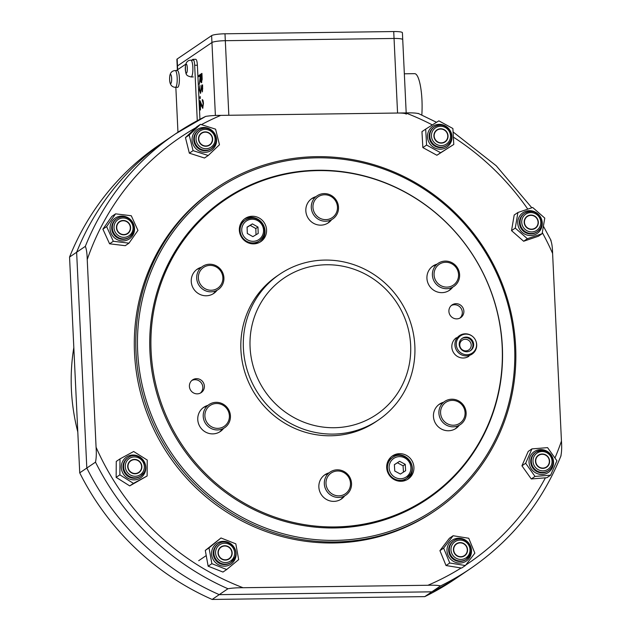 <?xml version="1.0" encoding="UTF-8"?>
<svg xmlns="http://www.w3.org/2000/svg" width="631" height="631" viewBox="0 0 631 631"><rect width="100%" height="100%" fill="white"/><g stroke="black" fill="none" stroke-linecap="round" stroke-linejoin="round"><path stroke-width="0.95" d="M334.201 427.723A82.432 79.411 55.8 0 0 410.639 345.173A82.432 79.411 55.8 0 0 326.519 264.752A82.432 79.411 55.8 0 0 250.081 347.302A82.432 79.411 55.8 0 0 334.201 427.723M325.012 260.075A88.024 84.791 -124.2 0 1 410.292 321.7A88.024 84.791 -124.2 0 1 378.545 419.915A88.024 84.791 -124.2 0 1 333.223 434.089A88.024 84.791 -124.2 0 1 247.944 372.464A88.024 84.791 -124.2 0 1 279.691 274.24A88.024 84.791 -124.2 0 1 325.012 260.075M279.691 274.24L277.206 275.928A88.024 84.791 55.8 0 0 245.467 374.151A88.024 84.791 55.8 0 0 330.739 435.776A88.024 84.791 55.8 0 0 376.06 421.603L378.545 419.915M335.81 527.934A180.237 173.62 55.8 0 0 426.288 498.963L427.842 497.906A180.237 173.62 55.8 0 0 492.843 296.791A180.237 173.62 55.8 0 0 318.229 170.607A180.237 173.62 55.8 0 0 225.425 199.625A180.237 173.62 55.8 0 0 160.424 400.74A180.237 173.62 55.8 0 0 335.037 526.932A180.237 173.62 55.8 0 0 427.842 497.906M456.024 303.685A7.682 7.406 55.8 0 0 449.296 313.497A7.682 7.406 55.8 0 0 460.701 317.638A7.682 7.406 55.8 0 0 456.024 303.685M459.889 318.111A7.682 7.406 55.8 0 0 451.331 305.499M196.525 378.663A7.682 7.406 55.8 0 0 189.797 388.475A7.682 7.406 55.8 0 0 201.202 392.616A7.682 7.406 55.8 0 0 196.525 378.663M200.39 393.089A7.682 7.406 55.8 0 0 191.832 380.477M399.66 453.657A13.969 13.456 55.8 0 0 392.466 455.913A13.969 13.456 55.8 0 0 387.426 471.499A13.969 13.456 55.8 0 0 400.961 481.279A13.969 13.456 55.8 0 0 408.154 479.032A13.969 13.456 55.8 0 0 413.195 463.446A13.969 13.456 55.8 0 0 399.66 453.657M407.366 479.528A13.969 13.456 55.8 0 0 411.483 464.037A13.969 13.456 55.8 0 0 398.106 454.714A13.969 13.456 55.8 0 0 391.709 456.465M252.305 216.252A13.969 13.456 55.8 0 0 245.112 218.5A13.969 13.456 55.8 0 0 240.072 234.093A13.969 13.456 55.8 0 0 253.607 243.874A13.969 13.456 55.8 0 0 260.8 241.626A13.969 13.456 55.8 0 0 265.84 226.032A13.969 13.456 55.8 0 0 252.305 216.252M260.011 242.123A13.969 13.456 55.8 0 0 264.129 226.624A13.969 13.456 55.8 0 0 250.752 217.301A13.969 13.456 55.8 0 0 244.355 219.052M435.39 265.217A14.671 14.134 55.8 0 0 432.227 266.558M452.632 287.286A14.671 14.134 -124.2 0 1 449.461 290.284A14.671 14.134 -124.2 0 1 441.905 292.65A14.671 14.134 -124.2 0 1 427.692 282.38A14.671 14.134 -124.2 0 1 432.984 266.006A14.671 14.134 -124.2 0 1 436.944 264.168M314.293 197.724A14.671 14.134 55.8 0 0 311.122 199.073M331.535 219.793A14.671 14.134 -124.2 0 1 328.357 222.798A14.671 14.134 -124.2 0 1 320.808 225.157A14.671 14.134 -124.2 0 1 306.595 214.887A14.671 14.134 -124.2 0 1 311.888 198.513A14.671 14.134 -124.2 0 1 315.839 196.675M199.704 268.349A14.671 14.134 55.8 0 0 196.541 269.689M216.946 290.418A14.671 14.134 -124.2 0 1 213.775 293.415A14.671 14.134 -124.2 0 1 206.219 295.773A14.671 14.134 -124.2 0 1 192.005 285.504A14.671 14.134 -124.2 0 1 197.298 269.137A14.671 14.134 -124.2 0 1 201.257 267.292M206.219 406.459A14.671 14.134 55.8 0 0 203.056 407.8M223.461 428.528A14.671 14.134 -124.2 0 1 220.29 431.525A14.671 14.134 -124.2 0 1 212.734 433.883A14.671 14.134 -124.2 0 1 198.52 423.614A14.671 14.134 -124.2 0 1 203.813 407.247A14.671 14.134 -124.2 0 1 207.773 405.402M327.315 473.952A14.671 14.134 55.8 0 0 324.153 475.293M344.558 496.021A14.671 14.134 -124.2 0 1 341.387 499.018A14.671 14.134 -124.2 0 1 333.831 501.377A14.671 14.134 -124.2 0 1 319.617 491.107A14.671 14.134 -124.2 0 1 324.91 474.741A14.671 14.134 -124.2 0 1 328.869 472.895M441.905 403.335A14.671 14.134 55.8 0 0 438.734 404.676M459.147 425.404A14.671 14.134 -124.2 0 1 455.968 428.402A14.671 14.134 -124.2 0 1 448.42 430.76A14.671 14.134 -124.2 0 1 434.207 420.491A14.671 14.134 -124.2 0 1 439.499 404.116A14.671 14.134 -124.2 0 1 443.451 402.278M468.983 356.207A11.177 10.766 -124.2 0 1 463.225 358.014A11.177 10.766 -124.2 0 1 452.403 350.181A11.177 10.766 -124.2 0 1 456.434 337.711M455.18 428.899A14.671 14.134 55.8 0 0 457.593 426.453M340.59 499.515A14.671 14.134 55.8 0 0 343.004 497.07M219.493 432.022A14.671 14.134 55.8 0 0 221.907 429.577M212.978 293.912A14.671 14.134 55.8 0 0 215.392 291.467M327.568 223.295A14.671 14.134 55.8 0 0 329.981 220.85M448.665 290.788A14.671 14.134 55.8 0 0 451.078 288.343M225.425 199.625L223.879 200.674A180.237 173.62 55.8 0 0 163.524 274.051M476.034 341.387L476.105 341.592A11.177 10.766 -124.2 0 1 475.285 350.655A11.177 10.766 -124.2 0 1 472.091 354.101A11.177 10.766 -124.2 0 1 458.485 352.768A11.177 10.766 -124.2 0 1 456.339 339.06A11.177 10.766 -124.2 0 1 459.534 335.605A11.177 10.766 -124.2 0 1 472.643 336.497L472.808 336.631A10.427 10.049 -124.2 0 1 461.403 353.21A10.427 10.049 -124.2 0 1 457.593 339.028A10.427 10.049 -124.2 0 1 472.808 336.631M461.908 338.571A7.406 7.13 -124.2 0 1 470.213 350.804M472.706 348.273A7.406 7.13 -124.2 0 1 461.577 349.677A7.406 7.13 -124.2 0 1 462.271 338.303A7.406 7.13 -124.2 0 1 472.706 348.273M470.466 348.115A5.868 5.655 -124.2 0 1 461.64 349.227A5.868 5.655 -124.2 0 1 462.192 340.219A5.868 5.655 -124.2 0 1 470.466 348.115M240.845 223.311A12.573 12.115 -124.2 0 1 242.485 221.97L245.278 220.077A12.573 12.115 -124.2 0 1 262.725 224.242A12.573 12.115 -124.2 0 1 259.396 240.884A12.573 12.115 -124.2 0 1 241.957 236.72A12.573 12.115 -124.2 0 1 245.278 220.077C252.124 216.457 257.953 217.837 262.764 224.21C266.022 230.796 264.902 236.357 259.396 240.884L256.604 242.785A12.573 12.115 -124.2 0 1 254.75 243.811M258.213 233.446L257.976 227.073L252.416 223.895L247.084 227.097L247.32 233.47L252.881 236.649L258.213 233.446M256.028 234.756L255.807 228.54L257.976 227.073M255.807 228.54L250.239 225.37L247.092 227.263M250.239 225.37L252.416 223.895M410.671 473.802A12.573 12.115 -124.2 0 1 406.75 478.298L403.958 480.191A12.573 12.115 -124.2 0 1 402.105 481.216M388.199 460.725A12.573 12.115 -124.2 0 1 389.84 459.384L392.632 457.491A12.573 12.115 -124.2 0 0 388.704 461.987A12.573 12.115 -124.2 0 0 391.709 477.044A12.573 12.115 -124.2 0 0 406.75 478.298L410.702 473.771C416.791 463.154 402.294 450.069 392.632 457.491M399.604 461.308L394.367 464.653L394.761 471.026L400.401 474.062L405.638 470.718L405.244 464.337L399.604 461.308L394.367 464.731M403.461 472.106L403.067 465.812L397.427 462.783M403.067 465.812L405.244 464.337M212.158 599.45A262.677 253.031 -124.2 0 1 79.727 472.848L95.502 462.152C96.33 458.201 96.519 453.224 96.078 447.237L87.228 259.586C87.094 253.386 86.463 248.977 85.327 246.358L69.552 257.062A262.677 253.031 -124.2 0 1 159.832 144.515L166.907 139.711A262.677 253.031 55.8 0 0 76.635 252.258L86.81 468.044A262.677 253.031 55.8 0 0 219.241 594.647L431.841 591.831A262.677 253.031 55.8 0 0 461.9 574.423L470.592 568.523A262.677 253.031 -124.2 0 1 440.533 585.931C438.285 585.308 434.073 585.087 427.913 585.268L243.038 587.721C237.185 587.698 232.145 588.037 227.933 588.747L212.158 599.45L424.766 596.626L440.533 585.931M550.689 240.19C551.825 242.809 552.464 247.218 552.598 253.417L561.448 441.061C561.89 447.056 561.693 452.025 560.864 455.976M85.327 246.358A262.677 253.031 -124.2 0 1 175.599 133.811A262.677 253.031 -124.2 0 1 205.659 116.404C209.878 115.702 214.911 115.355 220.763 115.378L405.638 112.925C411.798 112.744 416.01 112.965 418.258 113.588M205.659 116.404L175.599 133.811L166.907 139.711A262.677 253.031 55.8 0 0 76.635 252.258L86.81 468.044A262.677 253.031 55.8 0 0 219.241 594.647L431.841 591.831A262.677 253.031 55.8 0 0 461.9 574.423L454.817 579.226A262.677 253.031 -124.2 0 1 424.766 596.626M513.468 332.931A193.512 186.405 55.8 0 0 303.669 158.484A193.512 186.405 55.8 0 0 138.804 365.27A193.512 186.405 55.8 0 0 348.612 539.718A193.512 186.405 55.8 0 0 513.468 332.931M137.14 365.601A194.908 187.754 -124.2 0 1 216.386 188.03A194.908 187.754 -124.2 0 1 514.51 333.026A194.908 187.754 -124.2 0 1 435.272 510.597A194.908 187.754 -124.2 0 1 137.14 365.601M435.272 510.597L433.781 511.607A194.908 187.754 -124.2 0 1 135.649 366.611A194.908 187.754 -124.2 0 1 214.895 189.04L216.386 188.03M467.934 459.62A180.939 174.29 -124.2 0 1 427.116 499.247M501.298 333.988A180.939 174.29 -124.2 0 1 427.739 498.821A180.939 174.29 -124.2 0 1 150.975 364.221A180.939 174.29 -124.2 0 1 224.541 199.38A180.939 174.29 -124.2 0 1 501.298 333.988M223.918 199.806A180.939 174.29 -124.2 0 1 275.818 176.514M213.672 427.723A12.573 12.115 55.8 0 0 228.903 419.86A12.573 12.115 55.8 0 0 220.605 404.132A12.573 12.115 55.8 0 0 205.383 412.004A12.573 12.115 55.8 0 0 213.672 427.723M220.676 403.035A13.969 13.456 -124.2 0 1 230.268 414.37A13.969 13.456 -124.2 0 1 224.675 427.7A13.969 13.456 -124.2 0 1 212.978 429.246A13.969 13.456 -124.2 0 1 203.387 417.919A13.969 13.456 -124.2 0 1 208.987 404.581A13.969 13.456 -124.2 0 1 220.676 403.035M340.014 495.777A12.573 12.115 55.8 0 0 350.371 482.052A12.573 12.115 55.8 0 0 336.465 471.065A12.573 12.115 55.8 0 0 326.109 484.797A12.573 12.115 55.8 0 0 340.014 495.777M335.96 469.906A13.969 13.456 -124.2 0 1 350.584 478.968A13.969 13.456 -124.2 0 1 345.772 495.193A13.969 13.456 -124.2 0 1 339.904 497.362A13.969 13.456 -124.2 0 1 325.273 488.299A13.969 13.456 -124.2 0 1 330.084 472.075A13.969 13.456 -124.2 0 1 335.96 469.906M201.675 285.993A12.573 12.115 55.8 0 0 219.004 287.184A12.573 12.115 55.8 0 0 219.58 269.642A12.573 12.115 55.8 0 0 202.243 268.459A12.573 12.115 55.8 0 0 201.675 285.993M220.258 268.948A13.969 13.456 -124.2 0 1 218.16 289.59A13.969 13.456 -124.2 0 1 200.374 287.113A13.969 13.456 -124.2 0 1 202.472 266.471A13.969 13.456 -124.2 0 1 220.258 268.948M452.916 425.231A12.573 12.115 55.8 0 0 465.086 413.147A12.573 12.115 55.8 0 0 452.735 400.377A12.573 12.115 55.8 0 0 440.564 412.461A12.573 12.115 55.8 0 0 452.916 425.231M452.411 399.21A13.969 13.456 -124.2 0 1 465.489 409.251A13.969 13.456 -124.2 0 1 460.362 424.576A13.969 13.456 -124.2 0 1 452.616 426.824A13.969 13.456 -124.2 0 1 439.547 416.775A13.969 13.456 -124.2 0 1 444.666 401.45A13.969 13.456 -124.2 0 1 452.411 399.21M434.065 274.919A12.573 12.115 55.8 0 0 446.961 287.121A12.573 12.115 55.8 0 0 458.556 274.469A12.573 12.115 55.8 0 0 445.66 262.267A12.573 12.115 55.8 0 0 434.065 274.919M459.605 274.651A13.969 13.456 -124.2 0 1 453.847 286.466A13.969 13.456 -124.2 0 1 440.052 287.113A13.969 13.456 -124.2 0 1 432.401 275.155A13.969 13.456 -124.2 0 1 438.159 263.34A13.969 13.456 -124.2 0 1 451.954 262.693A13.969 13.456 -124.2 0 1 459.605 274.651M313.047 205.225A12.573 12.115 55.8 0 0 323.687 219.478A12.573 12.115 55.8 0 0 337.38 209.176A12.573 12.115 55.8 0 0 326.74 194.924A12.573 12.115 55.8 0 0 313.047 205.225M338.421 209.602A13.969 13.456 -124.2 0 1 332.75 218.973A13.969 13.456 -124.2 0 1 317.89 218.996A13.969 13.456 -124.2 0 1 311.383 205.217A13.969 13.456 -124.2 0 1 317.054 195.847A13.969 13.456 -124.2 0 1 331.914 195.823A13.969 13.456 -124.2 0 1 338.421 209.602M73.819 347.515A203.994 196.501 55.8 0 0 77.802 431.935M69.552 257.062L79.727 472.848M231.798 551.975A6.988 6.728 55.8 0 0 223.926 546.067A6.988 6.728 55.8 0 0 218.373 553.844A6.988 6.728 55.8 0 0 226.245 559.752A6.988 6.728 55.8 0 0 231.798 551.975M141.17 464.384A6.988 6.728 55.8 0 0 132.392 460.054A6.988 6.728 55.8 0 0 128.424 468.809A6.988 6.728 55.8 0 0 137.195 473.14A6.988 6.728 55.8 0 0 141.17 464.384M458.09 543.244A6.988 6.728 55.8 0 0 454.115 551.999A6.988 6.728 55.8 0 0 462.894 556.329A6.988 6.728 55.8 0 0 466.861 547.582A6.988 6.728 55.8 0 0 458.09 543.244M524.889 224.462A6.988 6.728 55.8 0 0 533.668 228.801A6.988 6.728 55.8 0 0 537.636 220.045A6.988 6.728 55.8 0 0 528.857 215.715A6.988 6.728 55.8 0 0 524.889 224.462M207.97 145.611A6.988 6.728 55.8 0 0 211.945 136.856A6.988 6.728 55.8 0 0 203.166 132.526A6.988 6.728 55.8 0 0 199.199 141.273A6.988 6.728 55.8 0 0 207.97 145.611M541.374 454.344A6.988 6.728 55.8 0 0 535.822 462.129A6.988 6.728 55.8 0 0 543.685 468.028A6.988 6.728 55.8 0 0 549.246 460.251A6.988 6.728 55.8 0 0 541.374 454.344M434.262 136.88A6.988 6.728 55.8 0 0 442.134 142.787A6.988 6.728 55.8 0 0 447.687 135.01A6.988 6.728 55.8 0 0 439.815 129.103A6.988 6.728 55.8 0 0 434.262 136.88M124.686 234.503A6.988 6.728 55.8 0 0 130.238 226.726A6.988 6.728 55.8 0 0 122.375 220.826A6.988 6.728 55.8 0 0 116.814 228.603A6.988 6.728 55.8 0 0 124.686 234.503M128.685 462.752A7.264 6.996 55.8 0 0 138.875 472.611A7.264 6.996 55.8 0 0 139.593 461.482A7.264 6.996 55.8 0 0 128.685 462.752M147.236 460.054L147.118 475.987L133.441 483.378L119.874 474.827L119.993 458.895L133.669 451.504L147.236 460.054M147.118 475.987L129.718 485.902L116.151 477.351L116.262 461.419L119.993 458.895M129.718 485.902L133.441 483.378M116.151 477.351L119.874 474.827M218.413 550.271A7.264 6.996 55.8 0 0 229.163 558.924A7.264 6.996 55.8 0 0 229.368 547.345A7.264 6.996 55.8 0 0 218.413 550.271M235.813 543.835L238.668 559.61L226.695 569.525L211.874 563.672L209.019 547.897L220.992 537.975L235.813 543.835M226.695 569.525L222.972 572.057L208.151 566.196L205.296 550.421L220.992 537.975M208.151 566.196L211.874 563.672M205.296 550.421L209.019 547.897M453.46 548.654A7.264 6.996 55.8 0 0 464.574 555.801A7.264 6.996 55.8 0 0 464.132 543.764A7.264 6.996 55.8 0 0 453.46 548.654M468.738 538.251L474.859 553.15L465.37 565.526L449.761 563.01L443.64 548.11L453.129 535.735L468.738 538.251M465.37 565.526L461.64 568.058L446.03 565.534L439.917 550.634L449.406 538.259L453.129 535.735M446.03 565.534L449.761 563.01M439.917 550.634L443.64 548.11M535.49 461.75A7.264 6.996 55.8 0 0 546.612 467.2A7.264 6.996 55.8 0 0 549.569 460.63A7.264 6.996 55.8 0 0 538.448 455.18A7.264 6.996 55.8 0 0 535.49 461.75M547.574 447.639L556.921 460.788L550.634 475.182L535.001 476.421L525.655 463.272L531.941 448.886L547.574 447.639M550.634 475.182L546.911 477.706L531.278 478.953L521.932 465.804L528.218 451.41L531.941 448.886M531.278 478.953L535.001 476.421M521.932 465.804L525.655 463.272M524.621 224.51A7.264 6.996 55.8 0 0 535.34 228.272A7.264 6.996 55.8 0 0 537.912 220.006A7.264 6.996 55.8 0 0 527.185 216.244A7.264 6.996 55.8 0 0 524.621 224.51M532.682 207.481L544.774 218.097L542.116 233.715L527.358 238.715L515.267 228.099L517.925 212.481L532.682 207.481M542.116 233.715L538.393 236.239L523.635 241.247L511.536 230.63L514.202 215.013L517.925 212.481M523.635 241.247L527.358 238.715M511.536 230.63L515.267 228.099M435.051 139.672A7.264 6.996 55.8 0 0 445.052 141.959A7.264 6.996 55.8 0 0 446.898 132.218A7.264 6.996 55.8 0 0 436.897 129.931A7.264 6.996 55.8 0 0 435.051 139.672M438.845 120.844L452.884 128.511L453.776 144.46L440.627 152.734L426.58 145.059L425.688 129.118L438.845 120.844M453.776 144.46L436.897 155.258L422.849 147.591L421.958 131.642L425.688 129.118M436.897 155.258L440.627 152.734M422.849 147.591L426.58 145.059M200.5 143.9A7.264 6.996 55.8 0 0 209.65 145.075A7.264 6.996 55.8 0 0 210.636 134.229A7.264 6.996 55.8 0 0 201.486 133.054A7.264 6.996 55.8 0 0 200.5 143.9M200.437 124.331L215.581 129.166L219.47 144.751L208.222 155.494L193.07 150.651L189.182 135.066L200.437 124.331L196.714 126.855L185.459 137.597L189.182 135.066M208.222 155.494L204.491 158.018L189.347 153.175L185.459 137.597M189.347 153.175L193.07 150.651M119.488 233.415A7.264 6.996 55.8 0 0 127.612 233.675A7.264 6.996 55.8 0 0 127.572 221.915A7.264 6.996 55.8 0 0 119.448 221.655A7.264 6.996 55.8 0 0 119.488 233.415M115.591 213.846L131.272 215.739L137.96 230.402L128.984 243.164L113.304 241.279L106.615 226.616L115.591 213.846L111.868 216.378L102.885 229.148L106.615 226.616M128.984 243.164L125.254 245.696L109.581 243.803L102.885 229.148M109.581 243.803L113.304 241.279M202.046 84.972L202.701 87.89L202.346 91.921L201.888 86.21L200.461 93.388L199.435 90.012L199.917 85.351L199.751 89.799L200.406 92.15L201.936 84.94M202.772 86.179L201.888 86.21M202.512 99.706L202.188 99.706C202.835 99.509 203.245 100.779 203.434 103.508L202.709 108.311L200.477 103.374L200.461 110.023L200.019 100.637L202.63 107.089L203.119 103.658L202.354 99.659M203.15 100.921L202.251 100.944M177.382 69.875L176.885 59.385A11.177 1.609 -2.7 0 1 177.169 58.998L177.492 65.908A11.177 1.609 177.3 0 0 177.208 66.287A11.177 1.609 -2.7 0 1 177.492 65.908L211.945 42.522L211.622 35.62A11.177 1.609 -2.7 0 1 224.991 33.79L393.72 31.55A11.177 1.609 -2.7 0 1 402.404 32.709L402.728 39.611A11.177 1.609 177.3 0 0 394.052 38.459L393.72 31.55M200.13 96.409L200.153 98.712L200.09 96.401M201.518 82.622C200.895 82.622 200.54 81.178 200.445 78.299L199.246 84.341L200.319 75.759L198.891 76.73L198.828 75.491L201.936 73.385L202.172 79.309L201.368 82.677M224.991 33.79L225.314 40.692L394.052 38.459L225.314 40.692A11.177 1.609 177.3 0 0 211.945 42.522L177.492 65.908L177.666 69.678M215.392 115.512L211.945 42.522A11.177 1.609 177.3 0 1 225.314 40.692L228.832 115.276L397.562 113.036L394.052 38.459A11.177 1.609 177.3 0 1 402.728 39.611L406.19 112.925M406.246 114.195A11.177 1.609 177.3 0 0 397.562 113.036M202.961 107.98L202.59 107.12M200.958 103.366L200.477 103.374M200.358 97.734L199.838 97.742M202.172 86.187L201.384 86.068M202.196 86.061L202.63 84.964M202.543 90.927L202.109 90.935M202.519 86.202L202.007 86.202M200.737 92.931L200.508 92.165M199.68 76.193L199.648 75.483L198.828 75.491M199.648 75.483L201.959 73.914M201.794 82.227L201.557 81.407M201.794 77.432L201.675 74.837L200.642 75.539L201.455 81.383L202.125 77.424M177.169 58.998L211.622 35.62M175.418 87.33L177.611 87.299A8.384 1.901 -90.8 0 0 179.204 83.024A8.384 1.901 -90.8 0 0 177.382 70.53L175.197 70.562C171.884 70.806 170.062 72.849 169.723 76.682C169.124 83.513 171.025 87.062 175.418 87.33A8.384 1.901 -90.8 0 0 177.019 83.055A8.384 1.901 -90.8 0 0 175.197 70.562M169.715 76.785A4.527 1.025 -90.8 0 0 170.181 82.953A4.527 1.025 -90.8 0 0 171.561 81.225A4.527 1.025 -90.8 0 0 171.088 75.057A4.527 1.025 -90.8 0 0 169.715 76.785M185.475 65.821A4.527 1.025 -90.8 0 0 185.719 72.179A4.527 1.025 -90.8 0 0 187.147 71.453A4.527 1.025 -90.8 0 0 186.902 65.096A4.527 1.025 -90.8 0 0 185.475 65.821M421.823 115.023A31.022 7.028 -90.8 0 0 421.958 100.006A31.022 7.028 -90.8 0 0 414.654 73.661L404.345 73.803M191.658 60.182L192.786 59.417A6.988 1.585 89.2 0 1 193.023 59.338L195.744 59.298A6.988 1.585 89.2 0 1 197.385 65.23L199.932 119.291M193.023 59.338A6.988 1.585 89.2 0 1 194.663 65.269L197.274 120.695M176.459 70.546A6.988 1.585 89.2 0 1 176.641 70.372L185.853 64.125M177.958 132.234L175.844 87.323M261.881 224.723A11.177 10.766 55.8 0 0 246.855 220.716A11.177 10.766 55.8 0 0 243.416 235.82A11.177 10.766 55.8 0 0 258.442 239.827A11.177 10.766 55.8 0 0 261.881 224.723M390.234 462.428A11.177 10.766 55.8 0 0 395.156 477.407A11.177 10.766 55.8 0 0 409.764 472.935A11.177 10.766 55.8 0 0 404.842 457.964A11.177 10.766 55.8 0 0 390.234 462.428M227.933 588.747A262.677 253.031 -124.2 0 1 95.502 462.152M427.913 585.268A257.085 247.644 55.8 0 0 461.143 567.979M465.765 565.013A257.085 247.644 55.8 0 0 545.413 477.833M554.941 458.003A257.085 247.644 55.8 0 0 561.448 441.061M552.598 253.417A257.085 247.644 55.8 0 0 542.313 232.594M527.792 209.137A257.085 247.644 55.8 0 0 453.366 137.116M432.345 124.93A257.085 247.644 55.8 0 0 405.638 112.925M220.763 115.378A257.085 247.644 55.8 0 0 201.415 124.638M195.76 127.762A257.085 247.644 55.8 0 0 87.228 259.586M96.078 447.237A257.085 247.644 55.8 0 0 243.038 587.721M144.128 474.102A12.573 12.115 -124.2 0 1 127.352 477.935A12.573 12.115 -124.2 0 1 122.982 460.78A12.573 12.115 -124.2 0 1 139.759 456.947A12.573 12.115 -124.2 0 1 144.128 474.102M128.211 457.562C137.124 450.715 150.21 463.351 143.915 472.698L140.76 476.058A11.177 10.766 55.8 0 1 127.107 474.67A11.177 10.766 55.8 0 1 125.088 460.882A11.177 10.766 55.8 0 1 128.211 457.562L127.588 457.98A11.177 10.766 55.8 0 0 124.465 461.308A11.177 10.766 55.8 0 0 126.484 475.096A11.177 10.766 55.8 0 0 140.145 476.476L140.76 476.058A11.177 10.766 55.8 0 0 143.884 472.729M143.024 471.783A9.78 9.418 55.8 0 0 139.625 458.437A9.78 9.418 55.8 0 0 126.571 461.419A9.78 9.418 55.8 0 0 129.97 474.757A9.78 9.418 55.8 0 0 143.024 471.783M235.395 558.317A12.573 12.115 -124.2 0 1 219.738 565.313A12.573 12.115 -124.2 0 1 212.292 549.191A12.573 12.115 -124.2 0 1 227.949 542.187A12.573 12.115 -124.2 0 1 235.395 558.317M218.5 543.875C226.568 537.683 239.054 547.692 235.079 557.141L231.049 562.371A11.177 10.766 55.8 0 1 218.184 561.685A11.177 10.766 55.8 0 1 214.508 549.065A11.177 10.766 55.8 0 1 218.5 543.875L217.876 544.293A11.177 10.766 55.8 0 0 213.885 549.483A11.177 10.766 55.8 0 0 217.569 562.111A11.177 10.766 55.8 0 0 230.433 562.789L231.049 562.371A11.177 10.766 55.8 0 0 235.047 557.181M234.069 556.463A9.78 9.418 55.8 0 0 228.28 543.914A9.78 9.418 55.8 0 0 216.102 549.356A9.78 9.418 55.8 0 0 221.891 561.905A9.78 9.418 55.8 0 0 234.069 556.463M471.412 552.598A12.573 12.115 -124.2 0 1 457.735 562.907A12.573 12.115 -124.2 0 1 447.079 548.662A12.573 12.115 -124.2 0 1 460.764 538.353A12.573 12.115 -124.2 0 1 471.412 552.598M448.744 548.67A11.177 10.766 55.8 0 0 453.949 559.689A11.177 10.766 55.8 0 0 465.836 559.665L466.459 559.247A11.177 10.766 55.8 0 0 470.994 551.746A11.177 10.766 55.8 0 0 465.788 540.728A11.177 10.766 55.8 0 0 453.902 540.751A11.177 10.766 55.8 0 0 449.367 548.252A11.177 10.766 55.8 0 0 454.572 559.271A11.177 10.766 55.8 0 0 466.459 559.247L471.026 551.699C472.627 542.676 461.103 535.285 453.902 540.751L453.287 541.169A11.177 10.766 55.8 0 0 448.744 548.67M469.953 551.313A9.78 9.418 55.8 0 0 461.671 540.239A9.78 9.418 55.8 0 0 451.031 548.26A9.78 9.418 55.8 0 0 459.313 559.334A9.78 9.418 55.8 0 0 469.953 551.313M553.474 461.064A12.573 12.115 -124.2 0 1 542.668 474.425A12.573 12.115 -124.2 0 1 529.109 462.996A12.573 12.115 -124.2 0 1 539.907 449.635A12.573 12.115 -124.2 0 1 553.474 461.064M530.774 462.681A11.177 10.766 55.8 0 0 547.874 471.073L548.497 470.647A11.177 10.766 55.8 0 0 553.048 460.543A11.177 10.766 55.8 0 0 535.94 452.151A11.177 10.766 55.8 0 0 531.389 462.263A11.177 10.766 55.8 0 0 548.497 470.647C551.88 468.163 553.411 464.779 553.087 460.496C550.271 451.315 544.561 448.531 535.94 452.151L535.325 452.569A11.177 10.766 55.8 0 0 530.774 462.681M552.007 460.441A9.78 9.418 55.8 0 0 541.461 451.551A9.78 9.418 55.8 0 0 533.053 461.939A9.78 9.418 55.8 0 0 543.599 470.829A9.78 9.418 55.8 0 0 552.007 460.441M541.524 219.202A12.573 12.115 -124.2 0 1 534.268 234.906A12.573 12.115 -124.2 0 1 518.516 226.994A12.573 12.115 -124.2 0 1 525.773 211.298A12.573 12.115 -124.2 0 1 541.524 219.202M541.161 218.957A11.177 10.766 55.8 0 0 524.677 213.215L524.053 213.641A11.177 10.766 55.8 0 0 520.11 226.355A11.177 10.766 55.8 0 0 536.61 232.137L537.226 231.719A11.177 10.766 55.8 0 0 541.177 219.004M524.677 213.215A11.177 10.766 55.8 0 0 520.733 225.93A11.177 10.766 55.8 0 0 537.226 231.719C541.43 228.454 542.763 224.202 541.209 218.965C537.391 211.669 531.878 209.752 524.677 213.215M540.207 219.225A9.78 9.418 55.8 0 0 527.958 213.073A9.78 9.418 55.8 0 0 522.318 225.291A9.78 9.418 55.8 0 0 534.567 231.435A9.78 9.418 55.8 0 0 540.207 219.225M449.99 130.333A12.573 12.115 -124.2 0 1 446.456 147.409A12.573 12.115 -124.2 0 1 429.482 143.237A12.573 12.115 -124.2 0 1 433.008 126.161A12.573 12.115 -124.2 0 1 449.99 130.333M430.926 142.306A11.177 10.766 55.8 0 0 446.322 145.824L446.937 145.406A11.177 10.766 55.8 0 0 449.777 130.42A11.177 10.766 55.8 0 0 434.388 126.902A11.177 10.766 55.8 0 0 431.549 141.888A11.177 10.766 55.8 0 0 446.937 145.406C451.899 141.297 452.861 136.288 449.816 130.388C445.518 124.875 440.375 123.715 434.388 126.902L433.765 127.328A11.177 10.766 55.8 0 0 430.926 142.306M448.949 130.925A9.78 9.418 55.8 0 0 435.745 127.675A9.78 9.418 55.8 0 0 433 140.958A9.78 9.418 55.8 0 0 446.204 144.207A9.78 9.418 55.8 0 0 448.949 130.925M213.097 131.54A12.573 12.115 -124.2 0 1 212.892 149.097A12.573 12.115 -124.2 0 1 195.555 148.277A12.573 12.115 -124.2 0 1 195.76 130.72A12.573 12.115 -124.2 0 1 213.097 131.54M213.057 131.84A11.177 10.766 55.8 0 0 198.986 130.025L198.363 130.451A11.177 10.766 55.8 0 0 196.84 147.141A11.177 10.766 55.8 0 0 210.912 148.948L211.535 148.53A11.177 10.766 55.8 0 0 213.081 131.863M198.986 130.025A11.177 10.766 55.8 0 0 197.464 146.715A11.177 10.766 55.8 0 0 211.535 148.53C217.111 143.584 217.632 138.015 213.104 131.816C208.727 127.746 204.018 127.146 198.986 130.025M212.395 132.557A9.78 9.418 55.8 0 0 198.907 131.918A9.78 9.418 55.8 0 0 198.749 145.58A9.78 9.418 55.8 0 0 212.229 146.211A9.78 9.418 55.8 0 0 212.395 132.557M129.284 218.555A12.573 12.115 -124.2 0 1 132.352 235.955A12.573 12.115 -124.2 0 1 115.284 238.463A12.573 12.115 -124.2 0 1 112.223 221.063A12.573 12.115 -124.2 0 1 129.284 218.555M129.442 219.028A11.177 10.766 55.8 0 0 116.94 218.626L116.325 219.044A11.177 10.766 55.8 0 0 116.372 237.146A11.177 10.766 55.8 0 0 128.874 237.548L129.497 237.122A11.177 10.766 55.8 0 0 129.497 219.067M116.94 218.626A11.177 10.766 55.8 0 0 116.995 236.72A11.177 10.766 55.8 0 0 129.497 237.122C135.633 231.269 135.633 225.228 129.497 219.012C125.317 216.22 121.128 216.094 116.94 218.626M128.976 219.927A9.78 9.418 55.8 0 0 115.702 221.875A9.78 9.418 55.8 0 0 118.084 235.402A9.78 9.418 55.8 0 0 131.358 233.454A9.78 9.418 55.8 0 0 128.976 219.927M201.959 106.26L201.463 106.268M191.09 76.958A8.384 1.901 -90.8 0 0 192.534 73.788A8.384 1.901 -90.8 0 0 192.644 64.922A8.384 1.901 -90.8 0 0 190.87 60.19C187.904 60.229 186.113 62.035 185.498 65.6C185.151 75.87 186.697 75.61 191.09 76.958L193.283 76.927M197.385 65.23L194.663 65.269M470.592 568.523C511.828 540.16 541.974 502.552 561.046 455.7M551.044 240.443L543.401 226.182M531.823 207.773L496.25 165.787L453.082 131.942M436.518 122.304L418.195 113.399M198.686 560.691L206.227 555.58M193.054 60.166L190.87 60.19"/></g></svg>
